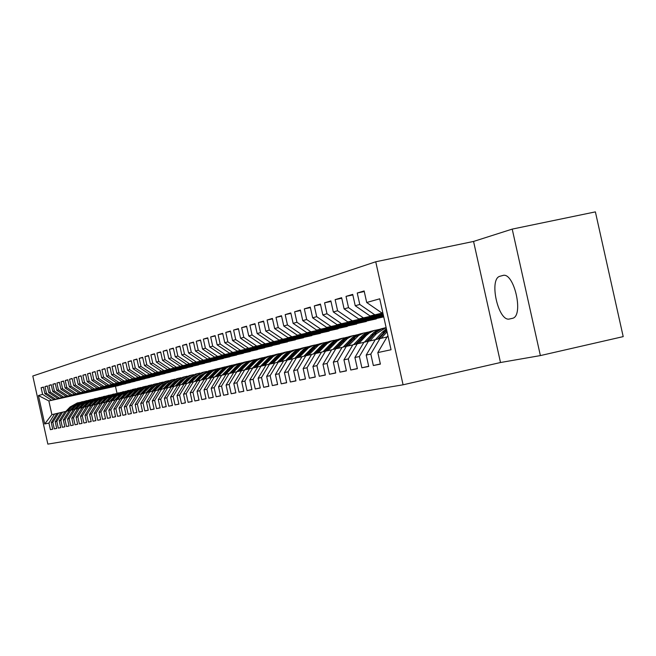 <?xml version="1.0" encoding="UTF-8"?>
<svg xmlns="http://www.w3.org/2000/svg" width="656" height="656" viewBox="0 0 656 656"><rect width="100%" height="100%" fill="white"/><g stroke="black" fill="none" stroke-linecap="round" stroke-linejoin="round"><path stroke-width="0.98" d="M375.74 261.777L32.8 376.011L47.847 444.12L403.079 384.801L375.74 261.777L473.558 241.441L500.503 362.514L540.38 355.585L512.213 229.108L473.558 241.441M512.213 229.108L595.386 211.88L623.2 336.618L540.38 355.585M380.349 363.957L373.346 365.531L380.39 364.129L377.823 352.584L391.042 349.746L379.726 298.808L366.696 302.498L364.137 290.952L357.241 293.019L359.783 304.458L355.24 305.745L352.715 294.38L346.024 296.381L348.525 307.648L344.113 308.902L341.628 297.701L335.134 299.644L337.602 310.747L333.322 311.961L330.87 300.924L324.564 302.81L326.991 313.757L322.834 314.929L320.423 304.056L314.298 305.893L316.692 316.676L312.65 317.816L310.272 307.098L304.318 308.878L306.68 319.513L302.752 320.62L300.407 310.05L294.618 311.789L296.947 322.268L293.125 323.351L290.813 312.928L285.188 314.609L287.476 324.95L283.769 326.007L281.481 315.725L276.004 317.365L278.267 327.565L274.659 328.59L272.404 318.439L267.074 320.038L269.304 330.099L265.787 331.1L263.564 321.087L258.374 322.645L260.58 332.576L257.152 333.543L254.963 323.67L249.903 325.187L252.076 334.986L248.739 335.929L246.582 326.18L241.654 327.656L243.802 337.332L240.547 338.258L238.415 328.631L233.61 330.066L235.725 339.619L232.56 340.521L230.453 331.018L225.771 332.42L227.862 341.85L224.77 342.727L222.687 333.338L218.12 334.708L220.186 344.023L217.169 344.884L215.111 335.61L210.658 336.946L212.7 346.147L209.756 346.983L207.722 337.824L203.376 339.127L205.394 348.221L202.524 349.033L200.515 339.988L196.275 341.259L198.26 350.238L195.455 351.034L193.479 342.096L189.33 343.334L191.298 352.215L188.559 352.985L186.599 344.154L182.557 345.368L184.5 354.142L181.819 354.896L179.883 346.163L175.931 347.352L177.85 356.019L175.234 356.766L173.323 348.131L169.461 349.287L171.364 357.864L168.805 358.586L166.911 350.05L163.139 351.181L165.017 359.66L162.516 360.374L160.646 351.928L156.948 353.035L158.809 361.423L156.366 362.112L154.513 353.764L150.905 354.847L152.741 363.145L150.347 363.818L148.518 355.56L144.984 356.626L146.805 364.826L144.468 365.49L142.655 357.323L139.195 358.356L140.991 366.466L138.703 367.122L136.915 359.045L133.529 360.054L135.308 368.082L133.07 368.713L131.298 360.726L127.986 361.718L129.74 369.656L127.551 370.279L125.804 362.374L122.557 363.342L124.296 371.206L122.147 371.813L120.417 363.99L117.235 364.941L118.957 372.715L116.858 373.313L115.144 365.564L112.028 366.499L113.734 374.199L111.668 374.781L109.978 367.114L106.928 368.032L108.609 375.65L106.592 376.224L104.911 368.631L101.926 369.525L103.591 377.069L101.614 377.635L99.95 370.115L97.022 370.993L98.671 378.463L96.735 379.012L95.087 371.575L92.217 372.436L93.849 379.832L91.947 380.373L90.315 373.002L87.502 373.846L89.118 381.169L87.256 381.702L85.641 374.404L82.877 375.232L84.485 382.489L82.656 383.006L81.057 375.781L78.343 376.593L79.934 383.776L78.138 384.285L76.555 377.126L73.898 377.922L75.473 385.039L73.71 385.539L72.144 378.455L69.536 379.234L71.094 386.286L69.364 386.769L67.806 379.75L65.247 380.513L66.789 387.499L65.092 387.983L63.558 381.021L61.041 381.776L62.574 388.696L60.91 389.172L59.384 382.276L56.916 383.014L58.433 389.869L56.793 390.336L55.284 383.506L52.857 384.227L54.366 391.025L52.759 391.476L51.258 384.711L48.88 385.425L50.364 392.157L48.79 392.6L47.306 385.892L44.969 386.597L46.445 393.272L44.895 393.707L43.427 387.056L41.123 387.745L43.46 387.237M373.346 365.531L370.804 354.084L366.196 355.076L375.314 339.619L387.015 336.987M368.68 366.278L361.882 367.803L368.721 366.45L366.196 355.076M361.882 367.803L359.381 356.536L354.904 357.495L363.916 342.268L375.265 339.71M357.356 368.533L350.763 370.017L357.397 368.697L354.904 357.495M350.763 370.017L348.295 358.914L343.949 359.841L352.854 344.835L363.867 342.35M346.368 370.722L339.956 372.157L346.401 370.878L343.949 359.841M339.956 372.157L337.528 361.218L333.314 362.12L342.104 347.327L352.797 344.917M335.692 372.846L329.468 374.248L335.724 373.002L333.314 362.12M329.468 374.248L327.073 363.457L322.973 364.334L331.665 349.746L342.055 347.409M325.327 374.912L319.275 376.273L325.36 375.06L322.973 364.334M319.275 376.273L316.914 365.638L312.928 366.491L321.514 352.1L331.616 349.828M315.241 376.921L309.361 378.241L315.274 377.061L312.928 366.491M309.361 378.241L307.041 367.754L303.162 368.582L311.641 354.388L321.465 352.174M305.442 378.873L299.726 380.152L305.475 379.012L303.162 368.582M299.726 380.152L297.43 369.812L293.658 370.615L302.047 356.61L311.6 354.461M295.913 380.767L290.346 382.013L295.946 380.906L293.658 370.615M290.346 382.013L288.082 371.813L284.417 372.6L292.707 358.783L301.998 356.684M286.639 382.612L281.219 383.826L286.672 382.743L284.417 372.6M281.219 383.826L278.989 373.764L275.422 374.527L283.613 360.89L292.658 358.848M277.611 384.416L272.338 385.597L277.636 384.539L275.422 374.527M272.338 385.597L270.133 375.658L266.656 376.405L274.757 362.94L283.572 360.956M268.821 386.163L263.679 387.311L268.845 386.286L266.656 376.405M263.679 387.311L261.506 377.512L258.12 378.233L266.131 364.941L274.716 363.006M260.26 387.868L255.25 388.992L260.284 387.991L258.12 378.233M255.25 388.992L253.101 379.307L249.805 380.021L257.726 366.893L266.09 365.007M251.912 389.525L247.033 390.623L251.937 389.648L249.805 380.021M247.033 390.623L244.918 381.062L241.695 381.751L249.534 368.787L257.685 366.958M243.778 391.148L239.022 392.214L243.802 391.263L241.695 381.751M239.022 392.214L236.931 382.776L233.79 383.448L241.539 370.64L249.493 368.852M235.848 392.723L231.207 393.764L235.873 392.837L233.79 383.448M231.207 393.764L229.141 384.449L226.082 385.105L233.749 372.452L241.506 370.706M228.116 394.264L223.581 395.281L228.132 394.371L226.082 385.105M223.581 395.281L221.548 386.072L218.555 386.712L226.148 374.215L233.716 372.51M220.564 395.765L216.144 396.757L220.588 395.871L218.555 386.712M216.144 396.757L214.135 387.663L211.216 388.286L218.727 375.937L226.107 374.273M213.2 397.233L208.887 398.2L213.225 397.339L211.216 388.286M208.887 398.2L206.894 389.213L204.049 389.82L211.478 377.618L218.686 375.995M206.009 398.668L201.794 399.611L206.033 398.766L204.049 389.82M201.794 399.611L199.826 390.73L197.046 391.32L204.401 379.258L211.445 377.667M198.981 400.062L194.873 400.98L199.006 400.16L197.046 391.32M194.873 400.98L192.93 392.206L190.215 392.788L197.489 380.857L204.369 379.307M192.126 401.431L188.108 402.325L192.151 401.521L190.215 392.788M188.108 402.325L186.189 393.649L183.532 394.223L190.74 382.423L197.456 380.906M185.427 402.759L181.499 403.637L185.443 402.858L183.532 394.223M181.499 403.637L179.596 395.06L177.005 395.617L184.139 383.957L190.707 382.473M178.875 404.063L175.037 404.924L178.891 404.153L177.005 395.617M175.037 404.924L173.159 396.445L170.617 396.987L177.686 385.449L184.106 384.006M172.471 405.342L168.715 406.179L172.487 405.433L170.617 396.987M168.715 406.179L166.862 397.79L164.377 398.323L171.372 386.917L177.653 385.498M166.206 406.589L162.54 407.409L166.23 406.671L164.377 398.323M162.54 407.409L160.704 399.11L158.276 399.635L165.197 388.344L171.347 386.958M160.089 407.802L156.497 408.606L160.105 407.893L158.276 399.635M156.497 408.606L154.677 400.406L152.307 400.914L159.162 389.746L165.173 388.393M154.094 409L150.577 409.779L154.111 409.082L152.307 400.914M150.577 409.779L148.781 401.669L146.46 402.161L153.25 391.115L159.137 389.795M148.231 410.164L144.787 410.935L148.248 410.246L146.46 402.161M144.787 410.935L143.016 402.907L140.745 403.391L147.469 392.46L153.225 391.165M142.491 411.304L139.129 412.058L142.508 411.386L140.745 403.391M139.129 412.058L137.366 404.112L135.144 404.588L141.811 393.772L147.444 392.501M136.874 412.419L133.578 413.157L136.891 412.501L135.144 404.588M133.578 413.157L131.84 405.301L129.658 405.769L136.259 395.06L141.778 393.813M131.372 413.518L128.141 414.239L131.389 413.592L129.658 405.769M128.141 414.239L126.428 406.458L124.287 406.917L130.831 396.314L136.243 395.084M125.985 414.592L122.82 415.297L126.001 414.666L124.287 406.917M122.82 415.297L121.122 407.597L119.031 408.04L125.509 397.552L130.806 396.355M120.712 415.642L117.613 416.33L120.729 415.715L119.031 408.04M117.613 416.33L115.923 408.713L113.873 409.147L120.302 398.758L125.485 397.585M115.538 416.667L112.496 417.347L115.554 416.74L113.873 409.147M112.496 417.347L110.831 409.803L108.822 410.23L115.194 399.939L120.278 398.799M110.47 417.675L107.494 418.339L110.487 417.749L108.822 410.23M107.494 418.339L105.837 410.869L103.869 411.296L110.183 401.103L115.169 399.98M105.501 418.667L102.582 419.315L105.518 418.733L103.869 411.296M102.582 419.315L100.942 411.919L99.015 412.329L105.272 402.243L110.159 401.144M100.63 419.635L97.769 420.275L100.647 419.701L99.015 412.329M97.769 420.275L96.145 412.944L94.251 413.354L100.458 403.358L105.247 402.276M95.85 420.586L93.045 421.209L95.866 420.652L94.251 413.354M93.045 421.209L91.438 413.952L89.585 414.354L95.735 404.457L100.434 403.399M91.168 421.513L88.412 422.128L91.184 421.578L89.585 414.354M88.412 422.128L86.822 414.945L85.001 415.338L91.102 405.531L95.71 404.49M86.576 422.431L83.87 423.03L86.584 422.497L85.001 415.338M83.87 423.03L82.295 415.912L80.508 416.298L86.551 406.581L91.077 405.564M82.066 423.325L79.409 423.915L82.074 423.391L80.508 416.298M79.409 423.915L77.851 416.872L76.096 417.241L82.09 407.622L86.535 406.613M77.638 424.211L75.038 424.785L77.654 424.268L76.096 417.241M75.038 424.785L73.488 417.806L71.766 418.175L77.711 408.631L82.066 407.655M73.292 425.072L70.741 425.646L73.308 425.129L71.766 418.175M70.741 425.646L69.208 418.717L67.519 419.086L73.415 409.631L77.687 408.663M69.028 425.916L66.518 426.482L69.044 425.982L67.519 419.086M66.518 426.482L65.01 419.619L63.345 419.979L69.192 410.607L73.39 409.664M64.846 426.753L62.377 427.302L64.854 426.81L63.345 419.979M62.377 427.302L60.877 420.504L59.245 420.857L65.042 411.574L69.167 410.64M60.729 427.573L58.31 428.114L60.746 427.63L59.245 420.857M58.31 428.114L56.826 421.373L55.227 421.718L60.975 412.517L65.026 411.599M56.695 428.376L54.317 428.901L56.703 428.434L55.227 421.718M54.317 428.901L52.841 422.226L51.266 422.562L56.974 413.444L60.951 412.542M52.726 429.163L50.397 429.68L52.742 429.221L51.266 422.562M50.397 429.68L48.929 423.063L44.706 423.973L38.425 395.543L42.591 394.363L41.123 387.745M121.245 384.859L53.915 399.594L121.245 384.859M44.895 393.707L53.915 399.594M46.445 393.272L55.489 399.176M44.706 423.973L51.881 414.625L56.957 413.469M48.929 423.063L54.604 413.993M125.772 383.694L57.884 398.545L125.772 383.694M48.79 392.6L57.884 398.545M50.364 392.157L59.491 398.118M52.841 422.226L58.564 413.075M130.372 382.505L61.926 397.47L130.372 382.505M52.759 391.476L61.926 397.47M54.366 391.025L63.566 397.036M56.826 421.373L62.591 412.14M135.062 381.292L66.043 396.38L135.062 381.292M56.793 390.336L66.043 396.38M58.433 389.869L67.716 395.937M60.877 420.504L66.691 411.189M139.835 380.054L70.241 395.273L139.835 380.054M60.91 389.172L70.241 395.273M62.574 388.696L71.939 394.822M65.01 419.619L70.873 410.221M144.689 378.799L74.505 394.141L144.689 378.799M65.092 387.983L74.505 394.141M66.789 387.499L76.235 393.69M69.208 418.717L75.12 409.237M149.642 377.52L78.859 392.993L149.642 377.52M69.364 386.769L78.859 392.993M71.094 386.286L80.622 392.526M73.488 417.806L79.45 408.229M154.685 376.216L83.287 391.821L154.685 376.216M73.71 385.539L83.287 391.821M75.473 385.039L85.083 391.345M77.851 416.872L83.861 407.204M159.818 374.888L87.806 390.623L159.818 374.888M78.138 384.285L87.806 390.623M79.934 383.776L89.634 390.14M82.295 415.912L88.363 406.162M165.05 373.535L92.406 389.41L165.05 373.535M82.656 383.006L92.406 389.41M84.485 382.489L94.267 388.918M86.822 414.945L92.939 405.105M170.38 372.157L97.096 388.172L170.38 372.157M87.256 381.702L97.096 388.172M89.118 381.169L98.999 387.663M91.438 413.952L97.613 404.022M175.816 370.755L101.877 386.901L175.816 370.755M91.947 380.373L101.877 386.901M93.849 379.832L103.82 386.392M96.145 412.944L102.369 402.915M181.359 369.32L106.756 385.613L181.359 369.32M96.735 379.012L106.756 385.613M98.671 378.463L108.732 385.088M100.942 411.919L107.223 401.792M187.009 367.86L111.733 384.301L187.009 367.86M101.614 377.635L111.733 384.301M103.591 377.069L113.75 383.768M105.837 410.869L112.176 400.644M192.774 366.368L116.801 382.956L192.774 366.368M106.592 376.224L116.801 382.956M108.609 375.65L118.859 382.415M110.831 409.803L117.219 399.471M198.653 364.851L121.983 381.587L198.653 364.851M111.668 374.781L121.983 381.587M113.734 374.199L124.082 381.029M115.923 408.713L122.369 398.274M204.656 363.301L127.264 380.185L204.656 363.301M116.858 373.313L127.264 380.185M118.957 372.715L129.412 379.619M121.122 407.597L127.625 397.06M210.773 361.718L132.66 378.766L210.773 361.718M122.147 371.813L132.66 378.766M124.296 371.206L134.849 378.184M126.428 406.458L132.988 395.814M217.021 360.103L138.162 377.307L217.021 360.103M127.551 370.279L138.162 377.307M129.74 369.656L140.4 376.716M131.84 405.301L138.465 394.543M223.401 358.455L143.787 375.814L223.401 358.455M133.07 368.713L143.787 375.814M135.308 368.082L146.067 375.216M137.366 404.112L144.058 393.247M229.92 356.766L149.535 374.297L229.92 356.766M138.703 367.122L149.535 374.297M140.991 366.466L151.864 373.682M143.016 402.907L149.765 391.927M236.57 355.052L155.398 372.747L236.57 355.052M144.468 365.49L155.398 372.747M146.805 364.826L157.784 372.116M148.781 401.669L155.603 390.574M243.368 353.289L161.392 371.157L243.368 353.289M150.347 363.818L161.392 371.157M152.741 363.145L163.828 370.517M154.677 400.406L161.565 389.188M250.313 351.493L167.526 369.541L250.313 351.493M156.366 362.112L167.526 369.541M158.809 361.423L170.019 368.877M160.704 399.11L167.657 387.778M257.414 349.656L173.791 367.885L257.414 349.656M162.516 360.374L173.791 367.885M165.017 359.66L176.341 367.204M166.862 397.79L173.881 386.335M264.671 347.787L180.203 366.187L264.671 347.787M168.805 358.586L180.203 366.187M171.364 357.864L182.803 365.499M173.159 396.445L180.244 384.859M272.092 345.868L186.755 364.449L272.092 345.868M175.234 356.766L186.755 364.449M177.85 356.019L189.42 363.744M179.596 395.06L186.755 383.35M279.686 343.9L193.463 362.678L279.686 343.9M181.819 354.896L193.463 362.678M184.5 354.142L196.193 361.956M186.189 393.649L193.422 381.8M287.451 341.891L200.326 360.866L287.451 341.891M188.559 352.985L200.326 360.866M191.298 352.215L203.114 360.128M192.93 392.206L200.236 380.218M295.397 339.841L207.353 359.004L295.397 339.841M195.455 351.034L207.353 359.004M198.26 350.238L210.215 358.25M199.826 390.73L207.214 378.602M303.539 337.733L214.553 357.102L303.539 337.733M202.524 349.033L214.553 357.102M205.394 348.221L217.48 356.323M206.894 389.213L214.356 376.946M311.871 335.585L221.917 355.15L311.871 335.585M209.756 346.983L221.917 355.15M212.7 346.147L224.918 354.355M214.135 387.663L221.671 375.248M320.399 333.379L229.469 353.149L320.399 333.379M217.169 344.884L229.469 353.149M220.186 344.023L232.544 352.338M221.548 386.072L229.165 373.51M329.14 331.116L237.21 351.108L329.14 331.116M224.77 342.727L237.21 351.108M227.862 341.85L240.358 350.271M229.141 384.449L236.841 371.731L242.482 365.712L246.984 362.178L252.298 360.21M338.102 328.804L245.147 349.008L338.102 328.804M232.56 340.521L245.147 349.008M235.725 339.619L248.378 348.156M236.931 382.776L244.713 369.91M347.286 326.426L253.282 346.852L347.286 326.426M240.547 338.258L253.282 346.852M243.802 337.332L256.594 345.983M244.918 381.062L252.781 368.032M356.708 323.99L261.629 344.646L356.708 323.99M248.739 335.929L261.629 344.646M252.076 334.986L265.032 343.744M253.101 379.307L261.063 366.114M366.368 321.489L270.198 342.383L366.368 321.489M257.152 333.543L270.198 342.383M260.58 332.576L273.683 341.456M261.506 377.512L269.55 364.146M376.282 318.931L278.989 340.054L376.282 318.931M265.787 331.1L278.989 340.054M269.304 330.099L282.572 339.111M270.133 375.658L278.267 362.128M383.735 316.889L288.017 337.668L383.703 316.725M274.659 328.59L288.017 337.668M278.267 327.565L291.699 336.692M278.989 373.764L287.221 360.054M383.645 316.471L297.299 335.216L383.612 316.307M283.769 326.007L297.299 335.216M287.476 324.95L301.079 334.216M288.082 371.813L296.414 357.922M383.555 316.044L306.828 332.69L383.514 315.872M293.125 323.351L306.828 332.69M296.947 322.268L310.714 331.665M297.43 369.812L305.852 355.732M383.457 315.61L316.627 330.099L383.416 315.429M302.752 320.62L316.627 330.099M306.68 319.513L320.628 329.041M307.041 367.754L315.561 353.477M383.35 315.151L326.713 327.434L383.309 314.97M312.65 317.816L326.713 327.434M316.692 316.676L330.821 326.344M316.914 365.638L325.54 351.165M383.252 314.683L337.077 324.687L383.211 314.495M322.834 314.929L337.077 324.687M326.991 313.757L341.309 323.572M327.073 363.457L335.806 348.787M383.145 314.199L347.754 321.866L383.096 314.003M333.322 311.961L347.754 321.866M337.602 310.747L352.108 320.71M337.528 361.218L346.368 346.335M383.03 313.699L358.742 318.964L382.981 313.494M344.113 308.902L358.742 318.964M348.525 307.648L363.227 317.775M348.295 358.914L357.241 343.818M382.915 313.183L370.066 315.962L382.866 312.969M355.24 305.745L370.066 315.962M359.783 304.458L374.691 314.741M359.381 356.536L368.434 341.218M382.801 312.65L381.726 312.879L382.784 312.6M366.696 302.498L381.726 312.879M370.804 354.084L379.972 338.545M500.503 362.514L403.079 384.801M118.547 385.449L48.856 400.931L51.881 414.625M115.481 386.351L117.006 393.239M118.572 385.556L48.856 400.931L38.425 395.543M377.823 352.584L387.065 336.897L388.131 336.651M42.591 394.363L51.562 400.209M512.213 318.39L512.418 318.34C524.251 316.266 514.001 271.256 502.668 275.528L500.069 276.233C488.482 278.562 498.322 322.449 509.646 318.955L512.213 318.39M357.241 293.019L364.26 291.535M346.024 296.381L352.838 294.938M335.134 299.644L341.751 298.242M324.564 302.81L330.985 301.448M314.298 305.893L320.538 304.564M304.318 308.878L310.378 307.59M294.618 311.789L300.514 310.534M285.188 314.609L290.92 313.388M276.004 317.365L281.588 316.176M267.074 320.038L272.502 318.882M258.374 322.645L263.663 321.514M249.903 325.187L255.053 324.08M241.654 327.656L246.672 326.581M233.61 330.066L238.497 329.025M225.771 332.42L230.535 331.395M218.12 334.708L222.769 333.715M210.658 336.946L215.193 335.97M203.376 339.127L207.804 338.176M196.275 341.259L200.588 340.333M189.33 343.334L193.553 342.432M182.557 345.368L186.673 344.482M175.931 347.352L179.957 346.483M169.461 349.287L173.397 348.443M163.139 351.181L166.985 350.361M156.948 353.035L160.712 352.231M150.905 354.847L154.578 354.06M144.984 356.626L148.584 355.847M139.195 358.356L142.721 357.602M133.529 360.054L136.981 359.316M127.986 361.718L131.356 360.989M122.557 363.342L125.862 362.637M117.235 364.941L120.474 364.244M112.028 366.499L115.194 365.818M106.928 368.032L110.028 367.36M101.926 369.525L104.968 368.869M97.022 370.993L99.999 370.353M92.217 372.436L95.136 371.804M87.502 373.846L90.364 373.231M82.877 375.232L85.69 374.625M78.343 376.593L81.106 375.995M73.898 377.922L76.604 377.339M69.536 379.234L72.185 378.66M65.247 380.513L67.855 379.955M61.041 381.776L63.599 381.226M56.916 383.014L59.425 382.473M52.857 384.227L55.325 383.694M48.88 385.425L51.299 384.9M44.969 386.597L47.347 386.081M386.851 337.028L387.95 335.831M381.169 338.283L387.056 331.829M375.503 339.578L382.169 332.289L386.368 328.713M379.012 338.767L386.737 330.386M386.573 329.64L377.651 339.078M376.536 333.633L386.105 327.549L381.497 329L376.552 332.1L374.412 334.142L376.536 333.633L369.886 340.899M364.383 342.153L373.895 332.305L378.086 329.82L382.71 328.377M384.449 327.934L379.972 329.41L375.904 331.862L366.474 341.669M367.795 341.366L374.412 334.142M358.922 343.441L366.22 335.528L369.402 332.92L373.945 330.608L378.914 329.476M353.584 344.662L362.973 334.945L367.114 332.502L371.673 331.067M356.905 343.892L366.327 334.134L370.484 331.674L375.06 330.239M373.354 330.64L368.943 332.1L364.933 334.519L355.618 344.187M348.279 345.917L358.627 335.528L363.112 333.256L367.975 332.133M343.096 347.098L352.362 337.52L356.446 335.101L360.939 333.691M346.319 346.343L355.618 336.725L359.718 334.306L364.236 332.887M362.579 333.273L358.225 334.716L354.265 337.102L345.064 346.639M337.93 348.32L347.344 338.644L351.665 336.184L357.348 334.724M332.887 349.459L342.047 340.013L346.073 337.635L350.509 336.233M336.02 348.738L345.212 339.25L349.254 336.856L353.715 335.454M352.1 335.831L347.803 337.258L343.9 339.611L334.806 349.017M327.861 350.648L337.168 341.104L341.44 338.676L347.016 337.241M322.965 351.764L332.01 342.44L335.987 340.095L340.357 338.709M326.007 351.058L335.093 341.694L339.078 339.332L343.473 337.955M341.907 338.316L337.668 339.726L333.814 342.047L324.835 351.329M318.07 352.928L327.27 343.498L331.493 341.104L336.963 339.685M313.314 354.002L322.244 344.802L326.171 342.489L330.485 341.12M316.266 353.322L325.245 344.08L329.181 341.751L333.519 340.382M331.993 340.743L327.803 342.129L323.998 344.425L315.126 353.576M308.541 355.134L318.431 345.277L322.703 343.121L327.18 342.071M303.917 356.183L312.74 347.106L316.61 344.818L320.874 343.465M306.787 355.527L315.659 346.401L319.546 344.105L323.826 342.752M322.342 343.096L318.209 344.474L314.445 346.737L305.68 355.773M299.267 357.29L308.263 348.098L312.387 345.761L317.652 344.392M294.765 358.299L303.482 349.345L307.311 347.09L311.518 345.753M297.562 357.668L306.327 348.656L310.165 346.393L314.388 345.056M312.945 345.392L308.861 346.753L305.147 348.984L296.479 357.905M290.239 359.381L299.899 349.771L304.072 347.664L308.377 346.647M285.844 360.365L294.47 351.526L298.242 349.295L302.4 347.983M288.566 359.75L297.242 350.862L301.03 348.623L305.196 347.295M303.794 347.623L299.759 348.967L296.094 351.173L287.517 359.988M281.432 361.431L290.231 352.461L294.257 350.181L299.341 348.844M277.16 362.383L285.688 353.658L289.411 351.452L293.511 350.148M279.809 361.784L288.386 353.002L292.125 350.788L296.241 349.484M294.872 349.804L290.887 351.132L287.262 353.313L278.792 362.014M272.855 363.416L281.555 354.56L285.54 352.313L290.534 350.993M268.698 364.342L277.119 355.724L280.801 353.551L284.852 352.264M271.272 363.768L279.751 355.093L283.449 352.903L287.517 351.616M286.18 351.928L282.244 353.24L278.661 355.388L270.28 363.99M264.499 365.359L273.101 356.61L277.045 354.379L281.949 353.084M260.44 366.261L268.771 357.75L272.412 355.601L276.414 354.322M262.949 365.695L271.338 357.126L274.987 354.97L279.005 353.691M277.701 353.994L273.806 355.298L270.272 357.422L261.982 365.917M256.34 367.253L264.86 358.602L268.755 356.405L273.577 355.126M252.388 368.131L260.629 359.718L264.22 357.594L268.173 356.331M254.84 367.581L263.13 359.111L266.738 356.987L270.707 355.716M269.436 356.019L265.59 357.299L262.097 359.398L253.888 367.795M248.386 369.098L256.816 360.546L260.67 358.373L265.409 357.11M244.532 369.951L252.683 361.645L256.234 359.545L260.137 358.299M246.918 369.418L255.127 361.046L258.685 358.947L262.613 357.692M261.367 357.987L257.57 359.258L254.11 361.333L246 369.623M240.629 370.894L248.968 362.448L252.781 360.3L257.439 359.053M239.194 371.214L247.312 362.94L250.838 360.866L254.708 359.619M253.495 359.906L249.739 361.161L246.328 363.211L238.292 371.411M233.052 372.657L241.301 364.301L245.082 362.178L249.657 360.948M229.387 373.461L237.357 365.351L240.826 363.301L244.639 362.079M231.65 372.961L239.686 364.785L243.163 362.735L246.992 361.505M245.811 361.784L242.097 363.03L238.718 365.056L230.773 373.157M225.656 374.371L233.823 366.114L237.554 364.014L242.064 362.801M222.072 375.158L229.969 367.139L233.397 365.113L237.169 363.908M224.295 374.674L232.24 366.589L235.676 364.556L239.465 363.342M238.308 363.621L228.969 368.951L223.434 374.863M218.432 376.044L226.517 367.877L230.215 365.802L234.651 364.605M214.93 376.823L222.745 368.885L226.131 366.884L229.862 365.687M217.103 376.339L224.967 368.344L228.37 366.343L232.109 365.138M230.978 365.408L221.736 370.681L216.259 376.528M211.38 377.684L219.383 369.607L223.04 367.557L227.402 366.376M207.96 378.438L215.693 370.591L219.038 368.615L222.728 367.434M210.076 377.971L217.858 370.066L221.22 368.082L224.926 366.893M223.819 367.155L214.676 372.37L209.256 378.151M204.541 379.225L212.405 371.296L216.029 369.262L220.326 368.098M201.138 380.021L208.797 372.264L212.109 370.304L215.758 369.131M203.212 379.562L210.912 371.747L214.241 369.787L217.899 368.606M216.824 368.861L207.78 374.018L202.409 379.742M197.8 380.783L205.59 372.944L209.174 370.935L213.405 369.787M194.479 381.571L199.768 375.937L208.936 370.796M196.497 381.12L201.835 375.445L211.035 370.287M209.986 370.533L201.031 375.634L195.709 381.292M191.216 382.317L198.924 374.56L202.474 372.567L206.64 371.435M187.96 383.079L193.2 377.503L202.269 372.428M189.937 382.645L195.226 377.028L204.319 371.927M203.294 372.165L194.438 377.208L189.166 382.817M184.771 383.809L192.405 376.134L195.914 374.166L200.023 373.051M181.589 384.564L186.78 379.045L195.75 374.018M183.516 384.137L188.756 378.569L197.759 373.526M196.751 373.764L187.993 378.758L182.77 384.301M178.473 385.269L186.033 377.676L189.51 375.732L193.553 374.625M175.349 386.007L180.498 380.546L189.371 375.576M177.243 385.589L182.434 380.086L191.339 375.093M190.355 375.33L181.679 380.267L176.513 385.753M172.307 386.696L179.793 379.184L183.237 377.257L187.222 376.167M169.248 387.425L174.348 382.022L183.131 377.102M171.101 387.015L176.243 381.562L185.049 376.626M184.09 376.856L175.505 381.743L170.38 387.171M166.271 388.098L173.684 380.669L177.095 378.758L181.023 377.676M163.278 388.811L168.33 383.457L177.022 378.586M165.091 388.409L170.183 383.014L178.899 378.135M177.956 378.356L169.461 383.186L164.385 388.565M160.367 389.467L167.706 382.112L171.085 380.226L174.963 379.16M157.432 390.164L162.442 384.867L171.044 380.054M159.26 389.721L164.254 384.432L172.881 379.603M171.962 379.816L163.549 384.605L158.522 389.926M154.578 390.812L161.86 383.53L165.205 381.661L169.027 380.603M151.708 391.493L156.669 386.253L165.189 381.48M153.496 391.058L158.449 385.826L166.985 381.038M166.083 381.251L157.76 385.99L152.774 391.263M148.92 392.124L156.128 384.916L159.441 383.063L163.213 382.022M146.108 392.796L151.019 387.606L159.449 382.883M147.854 392.37L152.758 387.188L161.212 382.448M160.326 382.661L152.085 387.343L147.149 392.567M143.369 393.411L150.511 386.269L153.799 384.441L157.514 383.416M140.614 394.067L145.484 388.926L153.832 384.252M142.327 393.649L147.19 388.516L155.562 383.834M154.693 384.039L146.526 388.68L141.63 393.846M137.94 394.666L145.017 387.606L148.264 385.785L151.938 384.769M135.234 395.322L140.064 390.222L148.322 385.597M136.915 394.904L141.729 389.828L150.019 385.187M149.174 385.384L141.081 389.984L136.276 395.051M132.61 395.904L139.621 388.91L142.844 387.114L146.468 386.105M129.962 396.544L134.751 391.493L142.926 386.917M131.61 396.134L136.382 391.107L144.591 386.507M143.754 386.704L135.751 391.255L130.987 396.281M127.395 397.11L134.341 390.189L137.539 388.409L141.106 387.409M124.788 397.741L129.535 392.739L137.637 388.204M126.411 397.339L131.143 392.362L139.269 387.811M138.449 387.999L130.519 392.509L125.796 397.487M122.278 398.299L129.166 391.435L132.332 389.672L135.849 388.696M119.72 398.922L124.427 393.969L132.455 389.475M121.319 398.52L126.001 393.592L134.054 389.082M133.25 389.27L125.394 393.731L120.712 398.659M117.26 399.463L121.909 394.568L130.7 389.951M114.751 400.07L119.417 395.166L127.371 390.714M116.317 399.684L120.958 394.797L128.937 390.328M128.15 390.517L120.368 394.937L115.727 399.816M112.34 400.603L116.948 395.757L125.649 391.181M109.88 401.201L114.505 396.339L122.385 391.935M111.413 400.816L116.022 395.978L123.918 391.558M123.148 391.739L115.431 396.117L110.831 400.955M107.51 401.726L112.086 396.921L120.696 392.386M105.099 402.308L109.691 397.495L117.49 393.124M106.608 401.931L111.176 397.134L118.998 392.755M118.244 392.936L110.593 397.274L106.034 402.062M102.771 402.825L107.313 398.061L115.833 393.575M100.409 403.399L104.96 398.627L112.693 394.297M101.893 403.03L106.411 398.274L114.169 393.936M113.422 394.117L105.854 398.413L101.327 403.153M98.129 403.907L102.631 399.184L111.069 394.74M95.842 404.432L100.319 399.734L107.978 395.445M97.26 404.096L101.746 399.389L109.429 395.092M108.699 395.265L101.196 399.529L96.711 404.227M93.57 404.965L98.031 400.283L106.387 395.88M91.323 405.474L95.768 400.824L103.353 396.577M92.717 405.154L97.17 400.488L104.78 396.232M104.066 396.404L96.621 400.619L92.176 405.277M89.093 406.007L93.521 401.365L101.787 397.003M86.895 406.507L91.291 401.898L98.818 397.684M88.257 406.187L92.668 401.562L100.212 397.347M99.515 397.511L92.135 401.693L87.732 406.31M84.698 407.023L89.085 402.423L97.277 398.102M82.541 407.515L86.904 402.948L94.357 398.774M83.878 407.204L88.257 402.62L95.727 398.438M95.038 398.602L87.732 402.751L83.361 407.327M80.376 408.024L84.739 403.465L92.849 399.184M78.261 408.508L82.59 403.981L89.979 399.84M79.581 408.204L83.919 403.661L91.332 399.512M90.651 399.676L83.402 403.784L79.073 408.319M76.145 409.008L80.467 404.49L88.503 400.242M74.062 409.475L78.359 404.99L85.682 400.89M75.358 409.18L79.663 404.678L87.01 400.57M86.346 400.726L79.155 404.801L74.858 409.295M71.98 409.975L76.268 405.49L84.222 401.283M69.938 410.435L74.202 405.99L81.459 401.923M71.209 410.148L75.481 405.679L82.763 401.603M82.107 401.759L74.981 405.802L70.717 410.254M67.888 410.927L72.144 406.474L80.032 402.308M65.887 411.378L70.11 406.966L77.31 402.94M67.133 411.091L71.373 406.663L78.589 402.628M77.949 402.776L70.881 406.777L66.65 411.197M503.078 275.446L502.668 275.528M512.393 318.349L509.646 318.955M385.712 331.436L386.909 331.149M382.169 332.289L384.334 331.764M370.976 334.962L373.075 334.462M363.44 336.766L365.499 336.274M360.095 337.569L362.137 337.077M352.772 339.324L354.773 338.84M349.525 340.095L351.509 339.619M342.399 341.801L344.351 341.333M339.242 342.555L341.177 342.096M332.321 344.22L334.216 343.76M329.246 344.949L331.124 344.498M322.506 346.565L324.351 346.122M319.521 347.278L321.35 346.844M312.953 348.853L314.749 348.418M310.05 349.541L311.83 349.115M303.662 351.075L305.409 350.657M300.825 351.755L302.564 351.337M294.601 353.24L296.307 352.83M291.846 353.904L293.535 353.494M285.778 355.355L287.443 354.953M283.089 355.995L284.737 355.601M277.185 357.413L278.8 357.02M274.561 358.037L276.168 357.651M268.796 359.414L270.379 359.037M266.246 360.029L267.804 359.652M260.621 361.374L262.162 361.005M258.128 361.973L259.653 361.604M252.642 363.285L254.143 362.924M250.215 363.867L251.699 363.506M244.86 365.146L246.328 364.793M242.482 365.712L243.942 365.367M237.259 366.966L238.694 366.622M234.946 367.516L236.365 367.18M229.846 368.738L231.24 368.401M227.575 369.279L228.969 368.951M222.597 370.476L223.958 370.148M220.383 371.001L221.736 370.681M215.521 372.165L216.849 371.845M213.356 372.682L214.676 372.37M208.6 373.822L209.904 373.51M206.484 374.33L207.78 374.018M201.835 375.445L203.106 375.134M199.768 375.937L201.031 375.634M195.226 377.028L196.472 376.724M193.2 377.503L194.438 377.208M188.756 378.569L189.978 378.282M186.78 379.045L187.993 378.758M182.434 380.086L183.623 379.799M180.498 380.546L181.679 380.267M176.243 381.562L177.407 381.284M174.348 382.022L175.505 381.743M170.183 383.014L171.323 382.743M168.33 383.457L169.461 383.186M164.254 384.432L165.369 384.17M162.442 384.867L163.549 384.605M158.449 385.826L159.539 385.564M156.669 386.253L157.76 385.99M152.758 387.188L153.832 386.925M151.019 387.606L152.085 387.343M147.19 388.516L148.24 388.27M145.484 388.926L146.526 388.68M141.729 389.828L142.762 389.582M140.064 390.222L141.081 389.984M136.382 391.107L137.391 390.861M134.751 391.493L135.751 391.255M131.143 392.362L132.127 392.124M129.535 392.739L130.519 392.509M126.001 393.592L126.969 393.354M124.427 393.969L125.394 393.731M120.958 394.797L121.909 394.568M119.417 395.166L120.368 394.937M116.022 395.978L116.948 395.757M114.505 396.339L115.431 396.117M111.176 397.134L112.086 396.921M109.691 397.495L110.593 397.274M106.411 398.274L107.313 398.061M104.96 398.627L105.854 398.413M101.746 399.389L102.631 399.184M100.319 399.734L101.196 399.529M97.17 400.488L98.031 400.283M95.768 400.824L96.621 400.619M92.668 401.562L93.521 401.365M91.291 401.898L92.135 401.693M88.257 402.62L89.085 402.423M86.904 402.948L87.732 402.751M83.919 403.661L84.739 403.465M82.59 403.981L83.402 403.784M79.663 404.678L80.467 404.49M78.359 404.99L79.155 404.801M75.481 405.679L76.268 405.49M74.202 405.99L74.981 405.802M71.373 406.663L72.144 406.474M70.11 406.966L70.881 406.777"/></g></svg>
